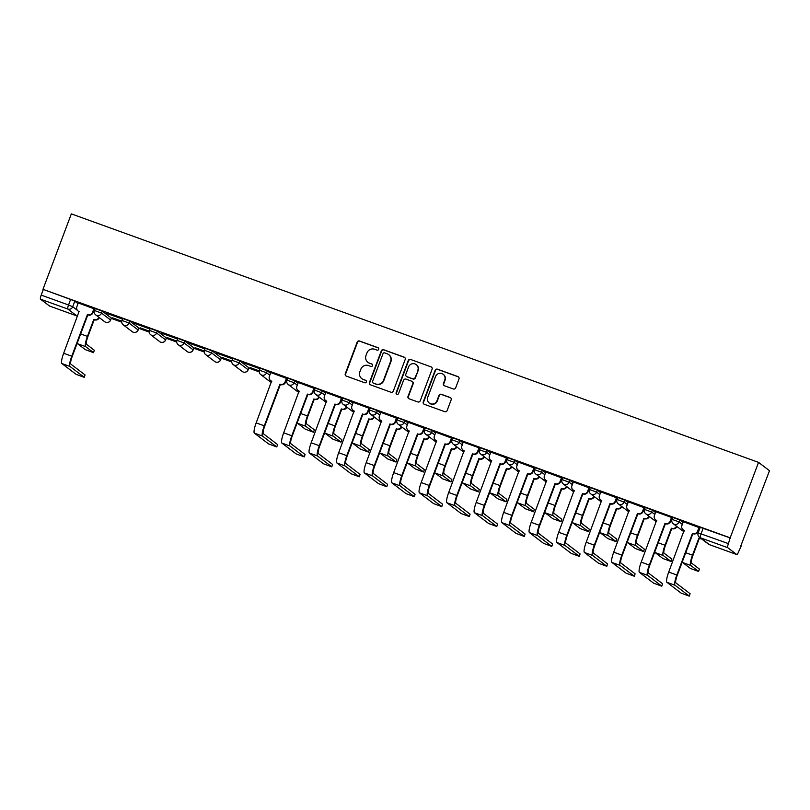 <?xml version="1.0" encoding="UTF-8"?>
<svg xmlns="http://www.w3.org/2000/svg" width="810" height="810" viewBox="0 0 810 810"><rect width="100%" height="100%" fill="white"/><g stroke="black" fill="none" stroke-linecap="round" stroke-linejoin="round"><path stroke-width="1.21" d="M378.685 349.323A1.316 1.286 -52.8 0 0 377.936 347.662L359.549 341.01A1.883 1.833 -52.8 0 0 357.159 342.144L345.283 373.734A1.883 1.833 -52.8 0 0 346.356 376.113L364.743 382.755A1.316 1.286 -52.8 0 0 365.998 380.487A1.316 1.286 -52.8 0 0 365.664 380.305L363.285 379.444A6.014 5.872 -52.8 0 1 359.863 371.82L360.855 369.188A6.014 5.872 -52.8 0 1 368.499 365.573L370.879 366.434A1.316 1.286 -52.8 0 0 372.134 364.166A1.316 1.286 -52.8 0 0 371.8 363.984L369.421 363.123A6.014 5.872 -52.8 0 1 365.998 355.499L366.981 352.866A6.014 5.872 -52.8 0 1 374.635 349.262L377.014 350.123A1.316 1.286 -52.8 0 0 378.685 349.323M378.422 347.976A1.316 1.286 -52.8 0 0 378.26 347.905L359.873 341.253A1.883 1.833 -52.8 0 0 357.483 342.387L345.607 373.977A1.883 1.833 -52.8 0 0 346.042 375.962M366.15 380.619A1.316 1.286 -52.8 0 0 365.988 380.548L363.285 379.444M372.286 364.298A1.316 1.286 -52.8 0 0 372.124 364.227L369.421 363.123M453.276 388.962A1.883 1.833 -52.8 0 0 455.666 387.828L458.997 378.969A1.883 1.833 -52.8 0 0 457.933 376.589L437.511 369.198A1.883 1.833 -52.8 0 0 435.122 370.332L423.245 401.922A1.883 1.833 -52.8 0 0 424.318 404.301L444.741 411.683A1.883 1.833 -52.8 0 0 447.13 410.559L451.15 399.846A1.883 1.833 -52.8 0 0 450.076 397.467L441.339 394.308A1.883 1.833 -52.8 0 0 438.949 395.442L436.954 400.748A5.022 4.911 -52.8 0 1 429.28 403.076A5.022 4.911 -52.8 0 1 427.7 397.396L435.517 376.599A5.022 4.911 -52.8 0 1 443.181 374.281A5.022 4.911 -52.8 0 1 444.771 379.951L443.465 383.413A1.883 1.833 -52.8 0 0 444.538 385.803L453.276 388.962M758.545 462.378L730.185 537.82L42.97 289.322L71.331 213.87L758.545 462.378L769.5 470.701L740.775 546.021M405.182 359.508A1.883 1.833 -52.8 0 0 404.109 357.129L383.687 349.738A1.883 1.833 -52.8 0 0 381.297 350.872L369.431 382.462A1.883 1.833 -52.8 0 0 370.494 384.841L390.916 392.222A1.883 1.833 -52.8 0 0 393.306 391.098L405.182 359.508M410.599 359.468L431.021 366.859A1.883 1.833 -52.8 0 1 432.094 369.238L420.218 400.828A1.883 1.833 -52.8 0 1 417.828 401.952L409.091 398.793A1.883 1.833 -52.8 0 1 408.017 396.414L412.837 383.606A1.883 1.833 -52.8 0 0 411.763 381.226L405.962 379.12A1.883 1.833 -52.8 0 0 403.572 380.255L398.56 393.589A1.316 1.286 -52.8 0 1 396.556 394.197A1.316 1.286 -52.8 0 1 396.141 392.718L408.21 360.602A1.883 1.833 -52.8 0 1 410.599 359.468L431.021 366.859M111.264 318.381L121.713 322.157M138.773 328.333L149.212 332.11M166.273 338.276L176.722 342.053M193.772 348.219L204.221 351.996M221.282 358.162L231.721 361.938M248.781 368.104L259.23 371.881M285.788 381.49L286.73 381.834M730.185 537.82L728.423 543.611A3.827 0.769 109.9 0 0 727.724 547.671L736.756 554.536A3.827 0.769 109.9 0 0 736.796 554.556A3.827 0.769 109.9 0 0 738.74 551.448L741.14 546.153M42.97 289.322L70.612 299.447L74.783 301.209L78.003 303.659M40.5 299.163L49.542 306.038L76.859 315.92L67.827 309.045L40.5 299.163A3.827 0.769 -70.1 0 1 41.209 295.103L68.536 304.985L72.697 306.747L77.406 310.321M43.284 289.565L41.209 295.103M94.375 308.914L78.266 302.94M106.14 313.166L122.006 318.907L106.201 313.004M121.743 321.165L112.59 317.854M133.64 323.119L149.506 328.85L133.701 322.947M149.243 331.108L140.09 327.797M161.149 333.062L177.015 338.793L161.21 332.89M176.752 341.061L167.599 337.75M188.649 343.005L204.515 348.745L188.71 342.832M204.252 351.003L195.099 347.692M216.148 352.947L232.014 358.688L216.209 352.785M231.751 360.946L222.598 357.635M243.658 362.89L259.524 368.631L243.719 362.728M259.261 370.889L250.108 367.578M286.902 378.533L270.783 372.559M314.401 388.476L298.293 382.502M341.901 398.419L325.792 392.445M369.411 408.372L353.292 402.398M396.91 418.314L380.801 412.341M424.41 428.257L408.301 422.283M451.919 438.2L435.8 432.226M478.011 451.889A3.827 3.746 127.2 0 1 473.141 454.187L472.726 453.873A3.827 3.746 -52.8 0 0 477.596 451.575L478.011 451.889L479.54 448.193L479.064 447.829L463.199 442.088L461.902 445.905A3.827 3.746 -52.8 0 0 464.089 450.755L448.7 492.5A9.659 1.934 109.9 0 0 446.917 502.757L461.113 513.55L469.284 516.567L470.094 514.158L469.284 516.567M506.918 458.095L490.809 452.122M534.428 468.038L518.309 462.065M561.927 477.981L545.818 472.007M589.427 487.924L573.318 481.96M616.937 497.877L600.817 491.903M644.436 507.819L628.327 501.846M670.528 521.508A3.827 3.746 127.2 0 1 665.658 523.807L665.243 523.493A3.827 3.746 -52.8 0 0 670.113 521.194L670.528 521.508L672.067 517.813L671.581 517.448L655.715 511.707L654.429 515.514A3.827 3.746 -52.8 0 0 656.606 520.364L641.216 562.12A9.659 1.934 109.9 0 0 639.434 572.376L653.629 583.17L661.8 586.177L662.61 583.777L661.8 586.177M699.445 527.705L683.326 521.731M672.047 519.413L672.735 517.377L679.843 520L683.063 522.45M644.547 509.47L645.236 507.435L652.344 510.057L655.563 512.497M617.048 499.527L617.726 497.482L624.834 500.104L628.054 502.554M589.538 489.584L590.227 487.539L597.335 490.161L600.554 492.612M562.039 479.631L562.727 477.596L569.835 480.219L573.055 482.669M534.539 469.689L535.218 467.653L542.325 470.276L545.545 472.716M507.03 459.746L507.718 457.711L514.826 460.323L518.046 462.773M479.53 449.803L480.219 447.758L487.326 450.38L490.546 452.83M452.031 439.85L452.709 437.815L459.817 440.438L463.036 442.888M424.521 429.908L425.209 427.872L432.317 430.495L435.537 432.945M397.022 419.965L397.71 417.93L404.818 420.552L408.037 422.992M369.522 410.022L370.2 407.977L377.308 410.599L380.528 413.049M342.012 400.069L342.701 398.034L349.809 400.656L353.028 403.107M314.513 390.126L315.201 388.091L322.309 390.714L325.529 393.164M287.013 380.184L287.692 378.149L294.8 380.771L298.019 383.211M259.504 370.241L260.192 368.196L267.3 370.818L270.52 373.268M232.004 360.288L232.693 358.253L239.8 360.875L248.832 367.75L248.154 369.785L248.832 367.75M204.505 350.345L205.183 348.31L212.291 350.933L221.332 357.797L220.644 359.842L221.332 357.797M176.995 340.402L177.684 338.367L184.791 340.99L193.833 347.854L193.144 349.89L193.833 347.854M149.496 330.46L150.184 328.414L157.292 331.037L166.323 337.912L165.645 339.947L166.323 337.912M121.996 320.517L122.674 318.472L129.782 321.094L138.824 327.969L138.135 330.004L138.824 327.969M94.486 310.564L95.175 308.529L102.283 311.151L111.324 318.016L110.636 320.061L111.324 318.016M112.529 318.026L121.723 321.347M140.029 327.969L149.222 331.29M167.528 337.912L176.722 341.243M195.038 347.854L204.231 351.186M222.537 357.807L231.731 361.128M250.037 367.75L259.23 371.071M286.062 380.771L286.74 381.024M94.243 311.222L93.595 310.989M730.509 538.063L700.235 527.32L698.159 532.869L728.423 543.611M286.76 380.842L286.122 380.609M314.26 390.784L313.622 390.552M341.769 400.727L341.121 400.494M369.269 410.67L368.631 410.437M396.768 420.613L396.13 420.39M424.278 430.566L423.63 430.333M451.777 440.508L451.14 440.275M479.277 450.451L478.639 450.218M506.787 460.394L506.139 460.171M534.286 470.347L533.648 470.114M561.786 480.289L561.148 480.057M589.295 490.232L588.647 489.999M616.795 500.175L616.157 499.942M644.294 510.128L643.656 509.895M671.804 520.071L671.156 519.838M699.232 529.993L698.665 529.78M367.892 362.293L368.216 362.536A6.014 5.872 -52.8 0 0 369.745 363.366M361.756 378.614L362.08 378.857A6.014 5.872 -52.8 0 0 363.609 379.688M404.737 357.514A1.883 1.833 -52.8 0 0 404.433 357.372L384.011 349.981A1.883 1.833 -52.8 0 0 381.621 351.115L369.745 382.705A1.883 1.833 -52.8 0 0 370.19 384.689M384.669 352.887A1.316 1.286 -52.8 0 0 382.998 353.676L372.58 381.409A1.316 1.286 -52.8 0 0 373.329 383.069L375.83 383.981A6.014 5.872 -52.8 0 0 383.484 380.366L390.602 361.412A6.014 5.872 -52.8 0 0 387.18 353.798L384.669 352.887M372.995 382.887L373.309 383.13A1.316 1.286 -52.8 0 0 373.643 383.312L373.329 383.069M388.709 354.628L389.023 354.871A6.014 5.872 -52.8 0 1 390.926 361.655L383.798 380.609A6.014 5.872 -52.8 0 1 376.154 384.224L373.643 383.312M412.239 381.48L412.553 381.723A1.883 1.833 -52.8 0 1 413.151 383.849L408.331 396.657A1.883 1.833 -52.8 0 0 408.777 398.642M410.923 359.711A1.883 1.833 -52.8 0 0 408.524 360.845L396.454 392.961A1.316 1.286 -52.8 0 0 396.728 394.308M417.828 370.312A5.022 4.911 -52.8 0 0 416.239 364.632A5.022 4.911 -52.8 0 0 408.574 366.96L405.82 374.291A1.883 1.833 -52.8 0 0 406.883 376.67L412.685 378.766A1.883 1.833 -52.8 0 0 415.074 377.632L418.152 370.555A5.022 4.911 -52.8 0 0 416.563 364.875L416.239 364.632M406.407 376.407L406.731 376.65A1.883 1.833 -52.8 0 0 407.207 376.913L406.883 376.67M418.152 370.555L415.398 377.875A1.883 1.833 -52.8 0 1 413.009 379.009L407.207 376.913M443.181 374.281L443.505 374.524A5.022 4.911 -52.8 0 1 445.095 380.194L443.789 383.656A1.883 1.833 -52.8 0 0 444.224 385.651M429.28 403.076L429.604 403.319A5.022 4.911 -52.8 0 0 437.278 400.99L436.954 400.748M450.704 397.862A1.883 1.833 -52.8 0 0 450.4 397.71L441.663 394.551A1.883 1.833 -52.8 0 0 439.273 395.685L437.278 400.99M458.561 376.974A1.883 1.833 -52.8 0 0 458.247 376.832L437.825 369.441A1.883 1.833 -52.8 0 0 435.436 370.575L423.569 402.165A1.883 1.833 -52.8 0 0 424.005 404.149M77.233 343.086A9.659 1.934 109.9 0 0 77.537 343.713L85.344 349.647L93.514 352.664L94.324 350.254L93.514 352.664M99.316 317.631A3.827 3.746 127.2 0 1 94.486 319.818L93.808 319.403L87.429 336.393A9.659 1.934 109.9 0 0 85.647 346.639L93.454 352.583M93.808 319.403L94.071 319.505A3.827 3.746 -52.8 0 0 98.901 317.317M94.324 350.254L86.518 344.321A7.179 1.438 -70.1 0 1 87.844 336.707L94.223 319.717M78.286 302.91L76.869 306.666A3.827 3.746 -52.8 0 0 79.046 311.526L63.656 353.271A9.659 1.934 109.9 0 0 61.874 363.528L76.069 374.321L84.24 377.339L85.05 374.929L84.24 377.339M94.395 308.873L92.968 312.66A3.827 3.746 127.2 0 1 88.098 314.958L87.419 314.553L71.766 356.208A9.659 1.934 109.9 0 0 69.984 366.464L84.179 377.247M85.05 374.929L70.855 364.135A7.179 1.438 -70.1 0 1 72.181 356.522L87.834 314.867M79.258 311.759A3.827 3.746 127.2 0 1 78.489 311.303L78.074 310.989M87.419 314.553L87.682 314.644A3.827 3.746 -52.8 0 0 92.553 312.346L92.968 312.66M93.97 308.58L92.553 312.346M270.803 372.519L269.386 376.285A3.827 3.746 -52.8 0 0 271.573 381.135L256.173 422.891A9.659 1.934 109.9 0 0 254.391 433.147L268.586 443.931L276.767 446.948L277.567 444.538L276.767 446.948M286.912 378.493L285.495 382.279A3.827 3.746 127.2 0 1 280.625 384.578L279.946 384.163L264.283 425.817A9.659 1.934 109.9 0 0 262.501 436.074L276.696 446.867M277.567 444.538L263.382 433.755A7.179 1.438 -70.1 0 1 264.698 426.141L280.361 384.477M271.785 381.368A3.827 3.746 127.2 0 1 271.016 380.923L270.601 380.609M279.946 384.163L280.209 384.264A3.827 3.746 -52.8 0 0 285.079 381.955L285.495 382.279M286.497 378.199L285.079 381.955M297.25 422.648A9.659 1.934 109.9 0 0 297.553 423.276L305.36 429.209L313.541 432.226L314.351 429.816L313.541 432.226M319.332 397.194A3.827 3.746 127.2 0 1 314.513 399.381L313.834 398.966L307.446 415.945A9.659 1.934 109.9 0 0 305.664 426.202L313.47 432.135M313.834 398.966L314.098 399.057A3.827 3.746 -52.8 0 0 318.917 396.88M314.351 429.816L306.544 423.883A7.179 1.438 -70.1 0 1 307.861 416.269L314.25 399.279M298.303 382.462L296.885 386.228A3.827 3.746 -52.8 0 0 299.072 391.078L283.682 432.834A9.659 1.934 109.9 0 0 281.9 443.09L296.095 453.883L304.266 456.891L305.076 454.491L304.266 456.891M314.412 388.435L312.994 392.222A3.827 3.746 127.2 0 1 308.124 394.521L307.446 394.106L291.792 435.77A9.659 1.934 109.9 0 0 290.01 446.026L304.195 456.81M305.076 454.491L290.881 443.698A7.179 1.438 -70.1 0 1 292.207 436.084L307.861 394.429M299.285 391.321A3.827 3.746 127.2 0 1 298.515 390.865L298.1 390.552M307.446 394.106L307.709 394.207A3.827 3.746 -52.8 0 0 312.579 391.908L312.994 392.222M313.996 388.142L312.579 391.908M324.759 432.591A9.659 1.934 109.9 0 0 325.063 433.218L332.869 439.152L341.04 442.169L341.85 439.759L341.04 442.169M346.842 407.136A3.827 3.746 127.2 0 1 342.012 409.323L341.334 408.908L334.955 425.898A9.659 1.934 109.9 0 0 333.173 436.155L340.98 442.088M341.334 408.908L341.597 409.009A3.827 3.746 -52.8 0 0 346.427 406.822M341.85 439.759L334.044 433.826A7.179 1.438 -70.1 0 1 335.37 426.212L341.749 409.222M325.812 392.415L324.395 396.181A3.827 3.746 -52.8 0 0 326.572 401.031L311.182 442.776A9.659 1.934 109.9 0 0 309.4 453.033L323.595 463.826L331.766 466.843L332.576 464.434L331.766 466.843M341.921 398.388L340.494 402.165A3.827 3.746 127.2 0 1 335.623 404.463L334.945 404.058L319.292 445.713A9.659 1.934 109.9 0 0 317.51 455.969L331.705 466.752M332.576 464.434L318.381 453.64A7.179 1.438 -70.1 0 1 319.707 446.026L335.36 404.372M326.784 401.264A3.827 3.746 127.2 0 1 326.015 400.818L325.6 400.494M334.945 404.058L335.208 404.149A3.827 3.746 -52.8 0 0 340.078 401.851L340.494 402.165M341.496 398.085L340.078 401.851M352.259 442.533A9.659 1.934 109.9 0 0 352.563 443.161L360.369 449.094L368.54 452.112L369.35 449.702L368.54 452.112M374.341 417.089A3.827 3.746 127.2 0 1 369.522 419.266L368.833 418.851L362.455 435.841A9.659 1.934 109.9 0 0 360.673 446.097L368.479 452.031M368.833 418.851L369.107 418.952A3.827 3.746 -52.8 0 0 373.926 416.765M369.35 449.702L361.543 443.769A7.179 1.438 -70.1 0 1 362.87 436.155L369.249 419.175M353.312 402.357L351.894 406.124A3.827 3.746 -52.8 0 0 354.081 410.974L338.681 452.729A9.659 1.934 109.9 0 0 336.899 462.976L351.094 473.769L359.275 476.786L360.075 474.376L359.275 476.786M369.421 408.331L368.003 412.108A3.827 3.746 127.2 0 1 363.133 414.416L362.455 414.001L346.791 455.655A9.659 1.934 109.9 0 0 345.009 465.912L359.205 476.705M360.075 474.376L345.89 463.583A7.179 1.438 -70.1 0 1 347.207 455.969L362.87 414.315M354.294 411.207A3.827 3.746 127.2 0 1 353.524 410.761L353.109 410.447M362.455 414.001L362.718 414.092A3.827 3.746 -52.8 0 0 367.588 411.794L368.003 412.108M369.006 408.027L367.588 411.794M379.758 452.476A9.659 1.934 109.9 0 0 380.062 453.104L387.868 459.047L396.05 462.054L396.859 459.655L396.05 462.054M401.841 427.032A3.827 3.746 127.2 0 1 397.022 429.209L396.343 428.804L389.954 445.783A9.659 1.934 109.9 0 0 388.172 456.04L395.979 461.973M396.343 428.804L396.606 428.895A3.827 3.746 -52.8 0 0 401.426 426.718M396.859 459.655L389.053 453.711A7.179 1.438 -70.1 0 1 390.369 446.097L396.758 429.118M407.268 462.419A9.659 1.934 109.9 0 0 407.572 463.057L415.378 468.99L423.549 472.007L424.359 469.597L423.549 472.007M429.351 436.975A3.827 3.746 127.2 0 1 424.521 439.162L423.843 438.747L417.464 455.726A9.659 1.934 109.9 0 0 415.682 465.983L423.488 471.916M423.843 438.747L424.106 438.838A3.827 3.746 -52.8 0 0 428.935 436.661M424.359 469.597L416.553 463.664A7.179 1.438 -70.1 0 1 417.879 456.05L424.258 439.06M434.767 472.372A9.659 1.934 109.9 0 0 435.071 473L442.878 478.933L451.048 481.95L451.858 479.54L451.048 481.95M456.85 446.917A3.827 3.746 127.2 0 1 452.031 449.104L451.342 448.689L444.963 465.679A9.659 1.934 109.9 0 0 443.181 475.926L450.988 481.869M451.342 448.689L451.615 448.791A3.827 3.746 -52.8 0 0 456.435 446.604M451.858 479.54L444.052 473.607A7.179 1.438 -70.1 0 1 445.378 465.993L451.757 449.003M462.267 482.315A9.659 1.934 109.9 0 0 462.571 482.942L470.377 488.875L478.558 491.893L479.368 489.483L478.558 491.893M484.35 456.87A3.827 3.746 127.2 0 1 479.53 459.047L478.852 458.632L472.463 475.622A9.659 1.934 109.9 0 0 470.681 485.878L478.487 491.812M478.852 458.632L479.115 458.733A3.827 3.746 -52.8 0 0 483.934 456.546M479.368 489.483L471.562 483.55A7.179 1.438 -70.1 0 1 472.878 475.936L479.267 458.956M489.777 492.257A9.659 1.934 109.9 0 0 490.08 492.885L497.887 498.818L506.058 501.835L506.868 499.436L506.058 501.835M511.859 466.813A3.827 3.746 127.2 0 1 507.03 468.99L506.351 468.585L499.972 485.565A9.659 1.934 109.9 0 0 498.19 495.821L505.997 501.755M506.351 468.585L506.614 468.676A3.827 3.746 -52.8 0 0 511.444 466.499M506.868 499.436L499.061 493.492A7.179 1.438 -70.1 0 1 500.388 485.878L506.766 468.899M517.276 502.2A9.659 1.934 109.9 0 0 517.58 502.838L525.386 508.771L533.557 511.778L534.367 509.379L533.557 511.778M539.359 476.756A3.827 3.746 127.2 0 1 534.539 478.933L533.851 478.528L527.472 495.507A9.659 1.934 109.9 0 0 525.69 505.764L533.496 511.697M533.851 478.528L534.124 478.619A3.827 3.746 -52.8 0 0 538.944 476.442M534.367 509.379L526.561 503.445A7.179 1.438 -70.1 0 1 527.887 495.831L534.266 478.842M544.776 512.153A9.659 1.934 109.9 0 0 545.079 512.781L552.886 518.714L561.067 521.731L561.877 519.321L561.067 521.731M566.858 486.699A3.827 3.746 127.2 0 1 562.039 488.886L561.36 488.47L554.971 505.46A9.659 1.934 109.9 0 0 553.189 515.707L560.996 521.65M561.36 488.47L561.624 488.572A3.827 3.746 -52.8 0 0 566.443 486.385M561.877 519.321L554.07 513.388A7.179 1.438 -70.1 0 1 555.387 505.774L561.775 488.784M572.285 522.096A9.659 1.934 109.9 0 0 572.589 522.723L580.395 528.657L588.566 531.674L589.376 529.264L588.566 531.674M594.368 496.641A3.827 3.746 127.2 0 1 589.538 498.828L588.86 498.413L582.481 515.403A9.659 1.934 109.9 0 0 580.699 525.66L588.505 531.593M588.86 498.413L589.123 498.514A3.827 3.746 -52.8 0 0 593.953 496.327M589.376 529.264L581.57 523.331A7.179 1.438 -70.1 0 1 582.896 515.717L589.275 498.737M599.785 532.038A9.659 1.934 109.9 0 0 600.088 532.666L607.895 538.599L616.066 541.617L616.876 539.217L616.066 541.617M621.867 506.594A3.827 3.746 127.2 0 1 617.048 508.771L616.359 508.366L609.981 525.346A9.659 1.934 109.9 0 0 608.199 535.602L616.005 541.536M616.359 508.366L616.633 508.457A3.827 3.746 -52.8 0 0 621.452 506.28M616.876 539.217L609.069 533.274A7.179 1.438 -70.1 0 1 610.396 525.66L616.774 508.68M627.284 541.981A9.659 1.934 109.9 0 0 627.588 542.609L635.394 548.552L643.575 551.559L644.385 549.16L643.575 551.559M649.367 516.537A3.827 3.746 127.2 0 1 644.547 518.714L643.869 518.309L637.48 535.288A9.659 1.934 109.9 0 0 635.698 545.545L643.504 551.478M643.869 518.309L644.132 518.4A3.827 3.746 -52.8 0 0 648.952 516.223M644.385 549.16L636.579 543.226A7.179 1.438 -70.1 0 1 637.895 535.602L644.284 518.623M654.794 551.934A9.659 1.934 109.9 0 0 655.098 552.562L662.904 558.495L671.075 561.512L671.885 559.103L671.075 561.512M676.876 526.48A3.827 3.746 127.2 0 1 672.047 528.667L671.369 528.252L664.99 545.241A9.659 1.934 109.9 0 0 663.208 555.488L671.014 561.431M671.369 528.252L671.632 528.343A3.827 3.746 -52.8 0 0 676.461 526.166M671.885 559.103L664.078 553.169A7.179 1.438 -70.1 0 1 665.405 545.555L671.784 528.565M682.293 561.877A9.659 1.934 109.9 0 0 682.597 562.504L690.404 568.438L698.574 571.455L699.384 569.045L698.574 571.455M701.419 538.782A3.827 3.746 127.2 0 1 699.556 538.61L698.868 538.194L692.489 555.184A9.659 1.934 109.9 0 0 690.707 565.441L698.514 571.374M698.868 538.194L699.141 538.296A3.827 3.746 -52.8 0 0 701.004 538.468M699.384 569.045L691.578 563.112A7.179 1.438 -70.1 0 1 692.904 555.498L699.283 538.508M380.811 412.3L379.394 416.067A3.827 3.746 -52.8 0 0 381.581 420.916L366.191 462.672A9.659 1.934 109.9 0 0 364.409 472.929L378.604 483.712L386.775 486.729L387.585 484.319L386.775 486.729M396.92 418.274L395.503 422.061A3.827 3.746 127.2 0 1 390.633 424.359L389.954 423.944L374.301 465.598A9.659 1.934 109.9 0 0 372.519 475.855L386.704 486.648M387.585 484.319L373.39 473.536A7.179 1.438 -70.1 0 1 374.716 465.922L390.369 424.258M381.793 421.149A3.827 3.746 127.2 0 1 381.024 420.704L380.609 420.39M389.954 423.944L390.217 424.045A3.827 3.746 -52.8 0 0 395.088 421.737L395.503 422.061M396.505 417.97L395.088 421.737M408.321 422.243L406.903 426.009A3.827 3.746 -52.8 0 0 409.08 430.859L393.69 472.615A9.659 1.934 109.9 0 0 391.908 482.871L406.104 493.665L414.274 496.672L415.084 494.272L414.274 496.672M424.43 428.217L423.002 432.003A3.827 3.746 127.2 0 1 418.132 434.302L417.454 433.887L401.8 475.551A9.659 1.934 109.9 0 0 400.018 485.798L414.214 496.591M415.084 494.272L400.889 483.479A7.179 1.438 -70.1 0 1 402.216 475.865L417.869 434.211M409.293 431.102A3.827 3.746 127.2 0 1 408.524 430.647L408.108 430.333M417.454 433.887L417.717 433.988A3.827 3.746 -52.8 0 0 422.587 431.69L423.002 432.003M424.005 427.923L422.587 431.69M435.82 432.196L434.403 435.952A3.827 3.746 -52.8 0 0 436.59 440.812L421.19 482.558A9.659 1.934 109.9 0 0 419.408 492.814L433.603 503.607L441.784 506.625L442.584 504.215L441.784 506.625M451.929 438.169L450.512 441.946A3.827 3.746 127.2 0 1 445.642 444.244L444.963 443.839L429.3 485.494A9.659 1.934 109.9 0 0 427.518 495.75L441.713 506.533M442.584 504.215L428.399 493.422A7.179 1.438 -70.1 0 1 429.715 485.808L445.378 444.153M436.803 441.045A3.827 3.746 127.2 0 1 436.033 440.589L435.618 440.275M444.963 443.839L445.227 443.931A3.827 3.746 -52.8 0 0 450.097 441.632L450.512 441.946M451.514 437.866L450.097 441.632M470.094 514.158L455.898 503.364A7.179 1.438 -70.1 0 1 457.225 495.75L472.878 454.096M464.302 450.988A3.827 3.746 127.2 0 1 463.533 450.542L463.117 450.228M472.463 453.782L456.81 495.436A9.659 1.934 109.9 0 0 455.028 505.693L469.213 516.486M479.014 447.808L477.596 451.575M490.83 452.081L489.412 455.848A3.827 3.746 -52.8 0 0 491.589 460.698L476.199 502.453A9.659 1.934 109.9 0 0 474.417 512.71L488.612 523.493L496.783 526.51L497.593 524.1L496.783 526.51M506.938 458.055L505.511 461.832A3.827 3.746 127.2 0 1 500.641 464.14L499.962 463.725L484.309 505.379A9.659 1.934 109.9 0 0 482.527 515.636L496.722 526.429M497.593 524.1L483.398 513.317A7.179 1.438 -70.1 0 1 484.724 505.703L500.377 464.039M491.802 460.93A3.827 3.746 127.2 0 1 491.032 460.485L490.617 460.171M499.962 463.725L500.226 463.826A3.827 3.746 -52.8 0 0 505.096 461.518L505.511 461.832M506.513 457.751L505.096 461.518M518.329 462.024L516.912 465.791A3.827 3.746 -52.8 0 0 519.099 470.64L503.699 512.396A9.659 1.934 109.9 0 0 501.916 522.653L516.112 533.436L524.293 536.453L525.093 534.053L524.293 536.453M534.438 467.998L533.021 471.784A3.827 3.746 127.2 0 1 528.15 474.083L527.472 473.668L511.809 515.332A9.659 1.934 109.9 0 0 510.027 525.579L524.222 536.372M525.093 534.053L510.908 523.26A7.179 1.438 -70.1 0 1 512.224 515.646L527.887 473.992M519.311 470.873A3.827 3.746 127.2 0 1 518.542 470.428L518.127 470.114M527.472 473.668L527.735 473.769A3.827 3.746 -52.8 0 0 532.605 471.471L533.021 471.784M534.023 467.704L532.605 471.471M545.829 471.967L544.411 475.733A3.827 3.746 -52.8 0 0 546.598 480.583L531.208 522.339A9.659 1.934 109.9 0 0 529.426 532.595L543.621 543.388L551.792 546.396L552.602 543.996L551.792 546.396M561.938 477.94L560.52 481.727A3.827 3.746 127.2 0 1 555.65 484.026L554.971 483.621L539.318 525.275A9.659 1.934 109.9 0 0 537.536 535.531L551.721 546.315M552.602 543.996L538.407 533.203A7.179 1.438 -70.1 0 1 539.733 525.589L555.387 483.934M546.811 480.826A3.827 3.746 127.2 0 1 546.041 480.37L545.626 480.057M554.971 483.621L555.235 483.712A3.827 3.746 -52.8 0 0 560.105 481.413L560.52 481.727M561.522 477.647L560.105 481.413M573.338 481.92L571.921 485.686A3.827 3.746 -52.8 0 0 574.098 490.536L558.708 532.281A9.659 1.934 109.9 0 0 556.926 542.538L571.121 553.331L579.292 556.348L580.102 553.939L579.292 556.348M589.447 487.893L588.019 491.67A3.827 3.746 127.2 0 1 583.149 493.968L582.471 493.563L566.818 535.218A9.659 1.934 109.9 0 0 565.036 545.474L579.231 556.267M580.102 553.939L565.906 543.146A7.179 1.438 -70.1 0 1 567.233 535.531L582.886 493.877M574.31 490.769A3.827 3.746 127.2 0 1 573.541 490.323L573.126 489.999M582.471 493.563L582.734 493.654A3.827 3.746 -52.8 0 0 587.604 491.356L588.019 491.67M589.022 487.59L587.604 491.356M600.838 491.862L599.42 495.629A3.827 3.746 -52.8 0 0 601.607 500.479L586.207 542.234A9.659 1.934 109.9 0 0 584.425 552.481L598.62 563.274L606.801 566.291L607.601 563.881L606.801 566.291M616.947 497.836L615.529 501.613A3.827 3.746 127.2 0 1 610.659 503.921L609.981 503.506L594.317 545.16A9.659 1.934 109.9 0 0 592.535 555.417L606.731 566.21M607.601 563.881L593.416 553.098A7.179 1.438 -70.1 0 1 594.732 545.474L610.396 503.82M601.82 500.712A3.827 3.746 127.2 0 1 601.05 500.266L600.635 499.952M609.981 503.506L610.244 503.597A3.827 3.746 -52.8 0 0 615.114 501.299L615.529 501.613M616.531 497.532L615.114 501.299M628.337 501.805L626.92 505.572A3.827 3.746 -52.8 0 0 629.107 510.421L613.717 552.177A9.659 1.934 109.9 0 0 611.935 562.434L626.13 573.217L634.301 576.234L635.111 573.834L634.301 576.234M644.446 507.779L643.029 511.566A3.827 3.746 127.2 0 1 638.158 513.864L637.48 513.449L621.827 555.113A9.659 1.934 109.9 0 0 620.045 565.36L634.23 576.153M635.111 573.834L620.916 563.041A7.179 1.438 -70.1 0 1 622.242 555.427L637.895 513.763M629.319 510.654A3.827 3.746 127.2 0 1 628.55 510.209L628.135 509.895M637.48 513.449L637.743 513.55A3.827 3.746 -52.8 0 0 642.613 511.242L643.029 511.566M644.031 507.485L642.613 511.242M662.61 583.777L648.415 572.984A7.179 1.438 -70.1 0 1 649.741 565.37L665.395 523.716M656.819 520.607A3.827 3.746 127.2 0 1 656.049 520.152L655.634 519.838M664.98 523.402L649.326 565.056A9.659 1.934 109.9 0 0 647.544 575.313L661.74 586.096M671.53 517.428L670.113 521.194M683.346 521.701L681.929 525.467A3.827 3.746 -52.8 0 0 684.116 530.317L668.716 572.062A9.659 1.934 109.9 0 0 666.934 582.319L681.129 593.112L689.31 596.13L690.11 593.72L689.31 596.13M699.455 527.674L698.038 531.451A3.827 3.746 127.2 0 1 693.168 533.749L692.489 533.344L676.826 574.999A9.659 1.934 109.9 0 0 675.044 585.255L689.239 596.049M690.11 593.72L675.925 582.927A7.179 1.438 -70.1 0 1 677.241 575.313L692.904 533.658M684.328 530.55A3.827 3.746 127.2 0 1 683.559 530.104L683.144 529.78M692.489 533.344L692.753 533.436A3.827 3.746 -52.8 0 0 697.623 531.137L698.038 531.451M699.04 527.371L697.623 531.137M727.724 547.671L700.397 537.789L709.428 544.654L736.756 554.536M74.783 301.209L72.697 306.747A3.827 3.746 -52.8 0 1 67.827 309.045A3.827 0.769 -70.1 0 1 68.536 304.985L70.612 299.447M679.843 520L679.104 521.964L682.324 524.414M652.344 510.057L651.604 512.021L654.824 514.471M624.834 500.104L624.095 502.078L627.315 504.519M597.335 490.161L596.595 492.126L599.815 494.576M569.835 480.219L569.096 482.183L572.316 484.633M542.325 470.276L541.586 472.24L544.806 474.69M514.826 460.323L514.087 462.297L517.307 464.737M487.326 450.38L486.587 452.344L489.807 454.795M459.817 440.438L459.078 442.402L462.297 444.852M432.317 430.495L431.578 432.459L434.798 434.909M404.818 420.552L404.079 422.516L407.298 424.966M377.308 410.599L376.569 412.574L379.789 415.014M349.809 400.656L349.069 402.621L352.289 405.071M322.309 390.714L321.57 392.678L324.79 395.128M294.8 380.771L294.06 382.735L297.28 385.185M267.3 370.818L266.561 372.792L269.781 375.233M239.8 360.875L239.061 362.839L248.093 369.714A3.827 3.746 127.2 0 1 243.223 372.013A3.827 3.746 -52.8 0 1 242.251 371.486A3.827 3.827 0 0 0 248.154 369.785M212.291 350.933L211.552 352.897L220.593 359.772A3.827 3.746 127.2 0 1 215.723 362.07A3.827 3.746 -52.8 0 1 214.751 361.543A3.827 3.827 0 0 0 220.644 359.842M184.791 340.99L184.052 342.954L193.094 349.819A3.827 3.746 127.2 0 1 188.224 352.127A3.827 3.746 -52.8 0 1 187.242 351.591A3.827 3.827 0 0 0 193.144 349.89M157.292 331.037L156.553 333.011L165.584 339.876A3.827 3.746 127.2 0 1 160.714 342.174A3.827 3.746 -52.8 0 1 159.742 341.648A3.827 3.827 0 0 0 165.645 339.947M129.782 321.094L129.043 323.058L138.085 329.933A3.827 3.746 127.2 0 1 133.215 332.232A3.827 3.746 -52.8 0 1 132.243 331.705A3.827 3.827 0 0 0 138.135 330.004M102.283 311.151L101.544 313.116L110.585 319.99A3.827 3.746 127.2 0 1 105.715 322.289A3.827 3.746 -52.8 0 1 104.733 321.762A3.827 3.827 0 0 0 110.636 320.061M94.436 310.493L101.544 313.116A3.827 3.746 127.2 0 1 95.701 314.887A3.827 3.827 0 0 1 94.436 310.493M121.935 320.436L129.043 323.058A3.827 3.746 127.2 0 1 123.201 324.83A3.827 3.827 0 0 1 121.935 320.436M149.445 330.389L156.553 333.011A3.827 3.746 127.2 0 1 150.711 334.783A3.827 3.827 0 0 1 149.445 330.389M176.944 340.332L184.052 342.954A3.827 3.746 127.2 0 1 178.21 344.726A3.827 3.827 0 0 1 176.944 340.332M204.444 350.274L211.552 352.897A3.827 3.746 127.2 0 1 205.71 354.669A3.827 3.827 0 0 1 204.444 350.274M231.954 360.217L239.061 362.839A3.827 3.746 127.2 0 1 233.219 364.611A3.827 3.827 0 0 1 231.954 360.217M259.453 370.17L266.561 372.792A3.827 3.746 127.2 0 1 260.719 374.564A3.827 3.827 0 0 1 259.453 370.17M286.953 380.113L294.06 382.735A3.827 3.746 127.2 0 1 288.218 384.507A3.827 3.827 0 0 1 286.953 380.113M314.462 390.055L321.57 392.678A3.827 3.746 127.2 0 1 315.728 394.45A3.827 3.827 0 0 1 314.462 390.055M341.962 399.998L349.069 402.621A3.827 3.746 127.2 0 1 343.227 404.392A3.827 3.827 0 0 1 341.962 399.998M369.461 409.951L376.569 412.574A3.827 3.746 127.2 0 1 370.727 414.335A3.827 3.827 0 0 1 369.461 409.951M396.971 419.894L404.079 422.516A3.827 3.746 127.2 0 1 398.236 424.288A3.827 3.827 0 0 1 396.971 419.894M424.47 429.837L431.578 432.459A3.827 3.746 127.2 0 1 425.736 434.231A3.827 3.827 0 0 1 424.47 429.837M451.97 439.779L459.078 442.402A3.827 3.746 127.2 0 1 453.235 444.174A3.827 3.827 0 0 1 451.97 439.779M479.479 449.732L486.587 452.344A3.827 3.746 127.2 0 1 480.745 454.116A3.827 3.827 0 0 1 479.479 449.732M506.979 459.675L514.087 462.297A3.827 3.746 127.2 0 1 508.245 464.069A3.827 3.827 0 0 1 506.979 459.675M534.478 469.618L541.586 472.24A3.827 3.746 127.2 0 1 535.744 474.012A3.827 3.827 0 0 1 534.478 469.618M561.988 479.56L569.096 482.183A3.827 3.746 127.2 0 1 563.254 483.955A3.827 3.827 0 0 1 561.988 479.56M589.488 489.503L596.595 492.126A3.827 3.746 127.2 0 1 590.753 493.897A3.827 3.827 0 0 1 589.488 489.503M616.987 499.456L624.095 502.078A3.827 3.746 127.2 0 1 618.253 503.85A3.827 3.827 0 0 1 616.987 499.456M644.497 509.399L651.604 512.021A3.827 3.746 127.2 0 1 645.762 513.793A3.827 3.827 0 0 1 644.497 509.399M671.996 519.342L679.104 521.964A3.827 3.746 127.2 0 1 673.262 523.736A3.827 3.827 0 0 1 671.996 519.342M271.492 382.148A3.827 3.746 127.2 0 1 270.732 381.955A3.827 3.746 -52.8 0 1 269.75 381.429A3.827 3.827 0 0 0 271.482 382.168M298.991 392.091A3.827 3.746 127.2 0 1 298.232 391.908A3.827 3.746 -52.8 0 1 297.26 391.372A3.827 3.827 0 0 0 298.981 392.111M326.491 402.033A3.827 3.746 127.2 0 1 325.731 401.851A3.827 3.746 -52.8 0 1 324.759 401.325A3.827 3.827 0 0 0 326.491 402.054M354 411.976A3.827 3.746 127.2 0 1 353.241 411.794A3.827 3.746 -52.8 0 1 352.259 411.267A3.827 3.827 0 0 0 353.99 411.996M381.5 421.929A3.827 3.746 127.2 0 1 380.74 421.737A3.827 3.746 -52.8 0 1 379.768 421.21A3.827 3.827 0 0 0 381.49 421.949M408.999 431.872A3.827 3.746 127.2 0 1 408.24 431.69A3.827 3.746 -52.8 0 1 407.268 431.153A3.827 3.827 0 0 0 408.999 431.892M436.509 441.815A3.827 3.746 127.2 0 1 435.75 441.632A3.827 3.746 -52.8 0 1 434.778 441.096A3.827 3.827 0 0 0 436.499 441.835M464.008 451.757A3.827 3.746 127.2 0 1 463.249 451.575A3.827 3.746 -52.8 0 1 462.277 451.048A3.827 3.827 0 0 0 463.998 451.777M491.508 461.71A3.827 3.746 127.2 0 1 490.749 461.518A3.827 3.746 -52.8 0 1 489.777 460.991A3.827 3.827 0 0 0 491.508 461.73M519.018 471.653A3.827 3.746 127.2 0 1 518.258 471.46A3.827 3.746 -52.8 0 1 517.286 470.934A3.827 3.827 0 0 0 519.008 471.673M546.517 481.596A3.827 3.746 127.2 0 1 545.758 481.413A3.827 3.746 -52.8 0 1 544.786 480.877A3.827 3.827 0 0 0 546.507 481.616M574.017 491.538A3.827 3.746 127.2 0 1 573.257 491.356A3.827 3.746 -52.8 0 1 572.285 490.83A3.827 3.827 0 0 0 574.017 491.559M601.526 501.491A3.827 3.746 127.2 0 1 600.767 501.299A3.827 3.746 -52.8 0 1 599.795 500.772A3.827 3.827 0 0 0 601.516 501.501M629.026 511.434A3.827 3.746 127.2 0 1 628.266 511.242A3.827 3.746 -52.8 0 1 627.294 510.715A3.827 3.827 0 0 0 629.016 511.454M656.525 521.377A3.827 3.746 127.2 0 1 655.766 521.194A3.827 3.746 -52.8 0 1 654.794 520.658A3.827 3.827 0 0 0 656.525 521.397M684.035 531.319A3.827 3.746 127.2 0 1 683.275 531.137A3.827 3.746 -52.8 0 1 682.303 530.611A3.827 3.827 0 0 0 684.025 531.34M703.181 528.181L701.096 533.729A3.827 0.769 -70.1 0 0 700.397 537.789A3.827 3.746 127.2 0 1 699.425 537.253L708.456 544.128A3.827 3.827 0 0 0 709.469 544.684A3.827 0.769 109.9 0 0 709.519 544.684M698.21 532.939L698.159 532.869A3.827 3.827 0 0 0 699.425 537.253M736.796 554.556L709.469 544.684A3.827 0.769 109.9 0 1 709.428 544.654A3.827 3.746 127.2 0 1 708.456 544.128M49.582 306.058L76.909 315.94A3.827 3.827 0 0 0 77.618 316.123A3.827 3.746 -52.8 0 1 76.859 315.92A3.827 0.769 109.9 0 0 76.909 315.94A3.827 0.769 109.9 0 0 76.96 315.951M80.666 333.943L87.429 336.393M77.537 343.713L85.647 346.639M71.766 356.208L63.656 353.271M69.984 366.464L61.874 363.528M264.283 425.817L256.173 422.891M262.501 436.074L254.391 433.147M300.692 413.505L307.446 415.945M297.553 423.276L305.664 426.202M291.792 435.77L283.682 432.834M290.01 446.026L281.9 443.09M328.192 423.448L334.955 425.898M325.063 433.218L333.173 436.155M319.292 445.713L311.182 442.776M317.51 455.969L309.4 453.033M355.691 433.401L362.455 435.841M352.563 443.161L360.673 446.097M346.791 455.655L338.681 452.729M345.009 465.912L336.899 462.976M383.201 443.343L389.954 445.783M380.062 453.104L388.172 456.04M410.7 453.286L417.464 455.726M407.572 463.057L415.682 465.983M438.2 463.229L444.963 465.679M435.071 473L443.181 475.926M465.709 473.172L472.463 475.622M462.571 482.942L470.681 485.878M493.209 483.125L499.972 485.565M490.08 492.885L498.19 495.821M520.708 493.067L527.472 495.507M517.58 502.838L525.69 505.764M548.218 503.01L554.971 505.46M545.079 512.781L553.189 515.707M575.718 512.953L582.481 515.403M572.589 522.723L580.699 525.66M603.217 522.906L609.981 525.346M600.088 532.666L608.199 535.602M630.727 532.848L637.48 535.288M627.588 542.609L635.698 545.545M658.226 542.791L664.99 545.241M655.098 552.562L663.208 555.488M685.726 552.734L692.489 555.184M682.597 562.504L690.707 565.441M374.301 465.598L366.191 462.672M372.519 475.855L364.409 472.929M401.8 475.551L393.69 472.615M400.018 485.798L391.908 482.871M429.3 485.494L421.19 482.558M427.518 495.75L419.408 492.814M456.81 495.436L448.7 492.5M455.028 505.693L446.917 502.757M484.309 505.379L476.199 502.453M482.527 515.636L474.417 512.71M511.809 515.332L503.699 512.396M510.027 525.579L501.916 522.653M539.318 525.275L531.208 522.339M537.536 535.531L529.426 532.595M566.818 535.218L558.708 532.281M565.036 545.474L556.926 542.538M594.317 545.16L586.207 542.234M592.535 555.417L584.425 552.481M621.827 555.113L613.717 552.177M620.045 565.36L611.935 562.434M649.326 565.056L641.216 562.12M647.544 575.313L639.434 572.376M676.826 574.999L668.716 572.062M675.044 585.255L666.934 582.319M104.733 321.762L95.701 314.887M132.243 331.705L123.201 324.83M159.742 341.648L150.711 334.783M187.242 351.591L178.21 344.726M214.751 361.543L205.71 354.669M242.251 371.486L233.219 364.611M269.75 381.429L260.719 374.564M297.26 391.372L288.218 384.507M324.759 401.325L315.728 394.45M352.259 411.267L343.227 404.392M379.768 421.21L370.727 414.335M407.268 431.153L398.236 424.288M434.778 441.096L425.736 434.231M462.277 451.048L453.235 444.174M489.777 460.991L480.745 454.116M517.286 470.934L508.245 464.069M544.786 480.877L535.744 474.012M572.285 490.83L563.254 483.955M599.795 500.772L590.753 493.897M627.294 510.715L618.253 503.85M654.794 520.658L645.762 513.793M682.303 530.611L673.262 523.736"/></g></svg>
